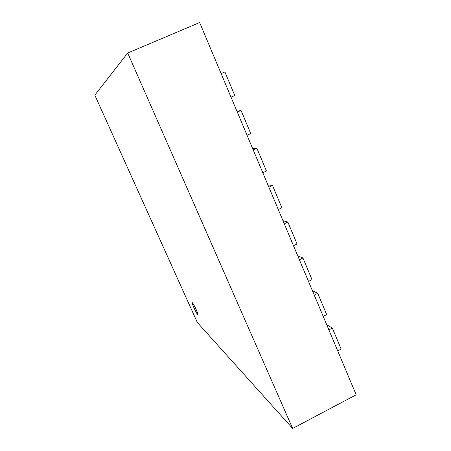 <?xml version="1.0" encoding="UTF-8"?>
<svg xmlns="http://www.w3.org/2000/svg" width="451" height="451" viewBox="0 0 451 451"><rect width="100%" height="100%" fill="white"/><g stroke="black" fill="none" stroke-linecap="round" stroke-linejoin="round"><path stroke-width="0.68" d="M197.561 314.347L197.82 314.505C198.649 314.465 192.707 302.102 192.165 302.756C191.427 302.762 196.241 313.107 197.561 314.347M192.165 302.756L192.256 302.711C192.797 302.063 198.744 314.42 197.91 314.46L197.82 314.505M199.652 22.55L356.183 394.805L292.648 428.45L127.718 53.015L199.652 22.55M127.718 53.015L94.817 95.133L197.318 322.482L292.648 428.45M332.359 328.136L341.142 349.074L337.698 350.85L328.892 329.906L332.359 328.136L326.71 324.72M317.769 293.353L326.699 314.64L323.215 316.405L314.262 295.112L317.769 293.353L312.368 290.607M302.937 257.995L312.013 279.631L308.49 281.385L299.385 259.737L302.937 257.995L297.79 255.937M287.856 222.05L297.057 243.974L293.488 245.71L284.265 223.769L287.856 222.05L282.974 220.702M272.522 185.491L281.875 207.793L278.267 209.506L268.886 187.199L272.522 185.491L267.911 184.882M256.895 148.238L266.44 170.991L262.786 172.694L253.214 149.929L256.895 148.238L252.566 148.396M241.031 110.422L250.739 133.564L247.041 135.249L237.305 112.09L241.031 110.422L237 111.363M224.891 71.946L234.768 95.494L231.025 97.157L221.12 73.598L224.891 71.946"/></g></svg>
